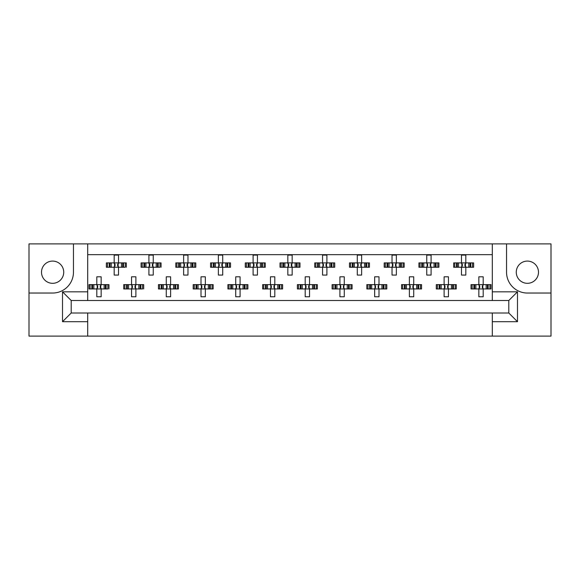 <?xml version="1.0" encoding="UTF-8"?>
<svg xmlns="http://www.w3.org/2000/svg" width="580" height="580" viewBox="0 0 580 580"><rect width="100%" height="100%" fill="white"/><g stroke="black" fill="none" stroke-linecap="round" stroke-linejoin="round"><path stroke-width="0.87" d="M52.613 261.087A11.114 11.114 0 0 0 41.506 272.201A11.114 11.114 0 0 0 52.613 283.315A11.114 11.114 0 0 0 63.727 272.201A11.114 11.114 0 0 0 52.613 261.087M527.387 283.315A11.114 11.114 0 0 1 516.273 272.201A11.114 11.114 0 0 1 527.387 261.087A11.114 11.114 0 0 1 538.494 272.201A11.114 11.114 0 0 1 527.387 283.315M492.304 336.103L551 336.103L551 243.897L29 243.897L29 336.103L492.304 336.103L492.304 313.012L508.805 313.012L508.805 300.505L71.195 300.505L71.195 313.012L492.304 313.012M87.696 313.012L87.696 321.69L62.517 321.69L62.517 291.82L87.696 291.82L87.696 243.897M87.696 336.103L87.696 321.69M87.696 254.663L492.304 254.663M107.467 267.25L107.467 262.907L106.365 262.907L106.365 267.25L109.2 267.25L106.365 267.25L106.365 262.907L111.215 262.907L111.215 267.25L109.982 267.25L109.982 262.907L114.18 262.907L114.18 255.099L118.516 255.099L118.516 262.907L122.713 262.907L122.713 267.25L121.481 267.25L121.481 262.907L126.331 262.907L126.331 267.25L126.331 262.907L125.229 262.907L125.229 267.25L123.496 267.25L125.229 267.25M107.467 262.907L109.2 262.907L109.2 267.25L114.18 267.25L114.18 275.065L118.516 275.065L118.516 267.25L123.496 267.25L123.496 262.907L125.229 262.907M142.194 267.25L142.194 262.907L141.092 262.907L141.092 267.25L143.927 267.25L141.092 267.25L141.092 262.907L145.942 262.907L145.942 267.25L144.717 267.25L144.717 262.907L148.908 262.907L148.908 255.099L153.25 255.099L153.25 262.907L157.441 262.907L157.441 267.25L156.216 267.25L156.216 262.907L161.066 262.907L161.066 267.25L161.066 262.907L159.964 262.907L159.964 267.25L158.231 267.25L159.964 267.25M142.194 262.907L143.927 262.907L143.927 267.25L148.908 267.25L148.908 275.065L153.25 275.065L153.25 267.25L158.231 267.25L158.231 262.907L159.964 262.907M176.922 267.25L176.922 262.907L175.82 262.907L175.82 267.25L175.82 262.907L178.654 262.907L178.654 267.25L175.82 267.25L183.635 267.25L183.635 275.065L187.978 275.065L187.978 267.25L192.168 267.25L190.943 267.25L190.943 262.907L192.168 262.907L192.168 267.25L195.793 267.25L195.793 262.907L195.793 267.25L192.959 267.25L192.959 262.907L195.793 262.907L194.692 262.907L194.692 267.25M176.922 262.907L180.67 262.907L180.67 267.25L179.445 267.25L179.445 262.907L183.635 262.907L183.635 255.099L187.978 255.099L187.978 262.907L194.692 262.907M211.656 267.25L211.656 262.907L210.555 262.907L210.555 267.25L210.555 262.907L213.389 262.907L213.389 267.25L210.555 267.25L218.37 267.25L218.37 275.065L222.713 275.065L222.713 267.25L226.903 267.25L225.671 267.25L225.671 262.907L226.903 262.907L226.903 267.25L230.521 267.25L230.521 262.907L230.521 267.25L227.694 267.25L227.694 262.907L230.521 262.907L229.419 262.907L229.419 267.25M211.656 262.907L215.405 262.907L215.405 267.25L214.18 267.25L214.18 262.907L218.37 262.907L218.37 255.099L222.713 255.099L222.713 262.907L229.419 262.907M246.384 267.25L246.384 262.907L245.282 262.907L245.282 267.25L245.282 262.907L248.117 262.907L248.117 267.25L245.282 267.25L253.097 267.25L253.097 275.065L257.44 275.065L257.44 267.25L261.631 267.25L260.406 267.25L260.406 262.907L261.631 262.907L261.631 267.25L265.256 267.25L265.256 262.907L265.256 267.25L262.421 267.25L262.421 262.907L265.256 262.907L264.154 262.907L264.154 267.25M246.384 262.907L250.132 262.907L250.132 267.25L248.907 267.25L248.907 262.907L253.097 262.907L253.097 255.099L257.44 255.099L257.44 262.907L264.154 262.907M281.119 267.25L281.119 262.907L280.017 262.907L280.017 267.25L280.017 262.907L282.851 262.907L282.851 267.25L280.017 267.25L287.832 267.25L287.832 275.065L292.168 275.065L292.168 267.25L296.365 267.25L295.133 267.25L295.133 262.907L296.365 262.907L296.365 267.25L299.983 267.25L299.983 262.907L299.983 267.25L297.149 267.25L297.149 262.907L299.983 262.907L298.881 262.907L298.881 267.25M281.119 262.907L284.867 262.907L284.867 267.25L283.635 267.25L283.635 262.907L287.832 262.907L287.832 255.099L292.168 255.099L292.168 262.907L298.881 262.907M315.846 267.25L315.846 262.907L314.744 262.907L314.744 267.25L314.744 262.907L317.579 262.907L317.579 267.25L314.744 267.25L322.56 267.25L322.56 275.065L326.902 275.065L326.902 267.25L331.093 267.25L329.868 267.25L329.868 262.907L331.093 262.907L331.093 267.25L334.718 267.25L334.718 262.907L334.718 267.25L331.883 267.25L331.883 262.907L334.718 262.907L333.616 262.907L333.616 267.25M315.846 262.907L319.594 262.907L319.594 267.25L318.369 267.25L318.369 262.907L322.56 262.907L322.56 255.099L326.902 255.099L326.902 262.907L333.616 262.907M350.581 267.25L350.581 262.907L349.479 262.907L349.479 267.25L349.479 262.907L352.306 262.907L352.306 267.25L349.479 267.25L357.287 267.25L357.287 275.065L361.63 275.065L361.63 267.25L365.82 267.25L364.595 267.25L364.595 262.907L365.82 262.907L365.82 267.25L369.445 267.25L369.445 262.907L369.445 267.25L366.611 267.25L366.611 262.907L369.445 262.907L368.344 262.907L368.344 267.25M350.581 262.907L354.329 262.907L354.329 267.25L353.097 267.25L353.097 262.907L357.287 262.907L357.287 255.099L361.63 255.099L361.63 262.907L368.344 262.907M385.309 267.25L385.309 262.907L384.207 262.907L384.207 267.25L384.207 262.907L387.041 262.907L387.041 267.25L384.207 267.25L392.022 267.25L392.022 275.065L396.365 275.065L396.365 267.25L400.555 267.25L399.33 267.25L399.33 262.907L400.555 262.907L400.555 267.25L404.18 267.25L404.18 262.907L404.18 267.25L401.346 267.25L401.346 262.907L404.18 262.907L403.078 262.907L403.078 267.25M385.309 262.907L389.057 262.907L389.057 267.25L387.832 267.25L387.832 262.907L392.022 262.907L392.022 255.099L396.365 255.099L396.365 262.907L403.078 262.907M420.036 267.25L420.036 262.907L418.934 262.907L418.934 267.25L418.934 262.907L421.769 262.907L421.769 267.25L418.934 267.25L426.75 267.25L426.75 275.065L431.092 275.065L431.092 267.25L435.283 267.25L434.058 267.25L434.058 262.907L435.283 262.907L435.283 267.25L438.908 267.25L438.908 262.907L438.908 267.25L436.073 267.25L436.073 262.907L438.908 262.907L437.806 262.907L437.806 267.25M420.036 262.907L423.784 262.907L423.784 267.25L422.559 267.25L422.559 262.907L426.75 262.907L426.75 255.099L431.092 255.099L431.092 262.907L437.806 262.907M454.771 267.25L454.771 262.907L453.669 262.907L453.669 267.25L453.669 262.907L456.503 262.907L456.503 267.25L453.669 267.25L461.484 267.25L461.484 275.065L465.82 275.065L465.82 267.25L470.017 267.25L468.785 267.25L468.785 262.907L470.017 262.907L470.017 267.25L473.635 267.25L473.635 262.907L473.635 267.25L470.8 267.25L470.8 262.907L473.635 262.907L472.533 262.907L472.533 267.25M454.771 262.907L458.519 262.907L458.519 267.25L457.286 267.25L457.286 262.907L461.484 262.907L461.484 255.099L465.82 255.099L465.82 262.907L472.533 262.907M90.096 288.956L90.096 284.613L88.994 284.613L88.994 288.956L91.828 288.956L88.994 288.956L88.994 284.613L93.844 284.613L93.844 288.956L92.619 288.956L92.619 284.613L96.809 284.613L96.809 276.805L101.152 276.805L101.152 284.613L105.343 284.613L105.343 288.956L104.117 288.956L104.117 284.613L108.968 284.613L108.968 288.956L108.968 284.613L107.865 284.613L107.865 288.956L106.133 288.956L107.865 288.956M90.096 284.613L91.828 284.613L91.828 288.956L96.809 288.956L96.809 296.771L101.152 296.771L101.152 288.956L106.133 288.956L106.133 284.613L107.865 284.613M124.831 288.956L124.831 284.613L123.728 284.613L123.728 288.956L126.563 288.956L123.728 288.956L123.728 284.613L128.579 284.613L128.579 288.956L127.346 288.956L127.346 284.613L131.544 284.613L131.544 276.805L135.887 276.805L135.887 284.613L140.077 284.613L140.077 288.956L138.845 288.956L138.845 284.613L143.695 284.613L143.695 288.956L143.695 284.613L142.593 284.613L142.593 288.956L140.868 288.956L142.593 288.956M124.831 284.613L126.563 284.613L126.563 288.956L131.544 288.956L131.544 296.771L135.887 296.771L135.887 288.956L140.868 288.956L140.868 284.613L142.593 284.613M159.558 288.956L159.558 284.613L158.456 284.613L158.456 288.956L158.456 284.613L161.291 284.613L161.291 288.956L158.456 288.956L166.272 288.956L166.272 296.771L170.614 296.771L170.614 288.956L174.805 288.956L173.579 288.956L173.579 284.613L174.805 284.613L174.805 288.956L178.43 288.956L178.43 284.613L178.43 288.956L175.595 288.956L175.595 284.613L178.43 284.613L177.328 284.613L177.328 288.956M159.558 284.613L163.306 284.613L163.306 288.956L162.081 288.956L162.081 284.613L166.272 284.613L166.272 276.805L170.614 276.805L170.614 284.613L177.328 284.613M194.293 288.956L194.293 284.613L193.191 284.613L193.191 288.956L193.191 284.613L196.025 284.613L196.025 288.956L193.191 288.956L201.006 288.956L201.006 296.771L205.342 296.771L205.342 288.956L209.539 288.956L208.307 288.956L208.307 284.613L209.539 284.613L209.539 288.956L213.157 288.956L213.157 284.613L213.157 288.956L210.323 288.956L210.323 284.613L213.157 284.613L212.055 284.613L212.055 288.956M194.293 284.613L198.041 284.613L198.041 288.956L196.808 288.956L196.808 284.613L201.006 284.613L201.006 276.805L205.342 276.805L205.342 284.613L212.055 284.613M229.02 288.956L229.02 284.613L227.918 284.613L227.918 288.956L227.918 284.613L230.753 284.613L230.753 288.956L227.918 288.956L235.734 288.956L235.734 296.771L240.076 296.771L240.076 288.956L244.267 288.956L243.042 288.956L243.042 284.613L244.267 284.613L244.267 288.956L247.892 288.956L247.892 284.613L247.892 288.956L245.057 288.956L245.057 284.613L247.892 284.613L246.79 284.613L246.79 288.956M229.02 284.613L232.768 284.613L232.768 288.956L231.543 288.956L231.543 284.613L235.734 284.613L235.734 276.805L240.076 276.805L240.076 284.613L246.79 284.613M263.748 288.956L263.748 284.613L262.653 284.613L262.653 288.956L262.653 284.613L265.481 284.613L265.481 288.956L262.653 288.956L270.461 288.956L270.461 296.771L274.804 296.771L274.804 288.956L278.994 288.956L277.769 288.956L277.769 284.613L278.994 284.613L278.994 288.956L282.619 288.956L282.619 284.613L282.619 288.956L279.785 288.956L279.785 284.613L282.619 284.613L281.517 284.613L281.517 288.956M263.748 284.613L267.503 284.613L267.503 288.956L266.271 288.956L266.271 284.613L270.461 284.613L270.461 276.805L274.804 276.805L274.804 284.613L281.517 284.613M298.482 288.956L298.482 284.613L297.38 284.613L297.38 288.956L297.38 284.613L300.215 284.613L300.215 288.956L297.38 288.956L305.196 288.956L305.196 296.771L309.539 296.771L309.539 288.956L313.729 288.956L312.497 288.956L312.497 284.613L313.729 284.613L313.729 288.956L317.347 288.956L317.347 284.613L317.347 288.956L314.519 288.956L314.519 284.613L317.347 284.613L316.252 284.613L316.252 288.956M298.482 284.613L302.231 284.613L302.231 288.956L301.005 288.956L301.005 284.613L305.196 284.613L305.196 276.805L309.539 276.805L309.539 284.613L316.252 284.613M333.21 288.956L333.21 284.613L332.108 284.613L332.108 288.956L332.108 284.613L334.943 284.613L334.943 288.956L332.108 288.956L339.923 288.956L339.923 296.771L344.266 296.771L344.266 288.956L348.457 288.956L347.231 288.956L347.231 284.613L348.457 284.613L348.457 288.956L352.082 288.956L352.082 284.613L352.082 288.956L349.247 288.956L349.247 284.613L352.082 284.613L350.98 284.613L350.98 288.956M333.21 284.613L336.958 284.613L336.958 288.956L335.733 288.956L335.733 284.613L339.923 284.613L339.923 276.805L344.266 276.805L344.266 284.613L350.98 284.613M367.945 288.956L367.945 284.613L366.843 284.613L366.843 288.956L366.843 284.613L369.677 284.613L369.677 288.956L366.843 288.956L374.658 288.956L374.658 296.771L378.994 296.771L378.994 288.956L383.191 288.956L381.959 288.956L381.959 284.613L383.191 284.613L383.191 288.956L386.809 288.956L386.809 284.613L386.809 288.956L383.974 288.956L383.974 284.613L386.809 284.613L385.707 284.613L385.707 288.956M367.945 284.613L371.693 284.613L371.693 288.956L370.461 288.956L370.461 284.613L374.658 284.613L374.658 276.805L378.994 276.805L378.994 284.613L385.707 284.613M402.672 288.956L402.672 284.613L401.57 284.613L401.57 288.956L401.57 284.613L404.405 284.613L404.405 288.956L401.57 288.956L409.386 288.956L409.386 296.771L413.728 296.771L413.728 288.956L417.919 288.956L416.694 288.956L416.694 284.613L417.919 284.613L417.919 288.956L421.544 288.956L421.544 284.613L421.544 288.956L418.709 288.956L418.709 284.613L421.544 284.613L420.442 284.613L420.442 288.956M402.672 284.613L406.421 284.613L406.421 288.956L405.195 288.956L405.195 284.613L409.386 284.613L409.386 276.805L413.728 276.805L413.728 284.613L420.442 284.613M437.407 288.956L437.407 284.613L436.305 284.613L436.305 288.956L436.305 284.613L439.132 284.613L439.132 288.956L436.305 288.956L444.113 288.956L444.113 296.771L448.456 296.771L448.456 288.956L452.654 288.956L451.421 288.956L451.421 284.613L452.654 284.613L452.654 288.956L456.272 288.956L456.272 284.613L456.272 288.956L453.437 288.956L453.437 284.613L456.272 284.613L455.17 284.613L455.17 288.956M437.407 284.613L441.155 284.613L441.155 288.956L439.923 288.956L439.923 284.613L444.113 284.613L444.113 276.805L448.456 276.805L448.456 284.613L455.17 284.613M472.135 288.956L472.135 284.613L471.033 284.613L471.033 288.956L471.033 284.613L473.867 284.613L473.867 288.956L471.033 288.956L478.848 288.956L478.848 296.771L483.191 296.771L483.191 288.956L487.381 288.956L486.156 288.956L486.156 284.613L487.381 284.613L487.381 288.956L491.006 288.956L491.006 284.613L491.006 288.956L488.171 288.956L488.171 284.613L491.006 284.613L489.904 284.613L489.904 288.956M472.135 284.613L475.883 284.613L475.883 288.956L474.658 288.956L474.658 284.613L478.848 284.613L478.848 276.805L483.191 276.805L483.191 284.613L489.904 284.613M87.696 291.82L87.696 300.505M492.304 300.505L492.304 291.82L517.483 291.82L517.483 321.69L492.304 321.69M492.304 243.897L492.304 291.82M29 293.038L52.613 293.038A20.836 20.836 0 0 0 73.457 272.201L73.457 243.897M506.543 243.897L506.543 272.201A20.836 20.836 0 0 0 527.387 293.038L551 293.038M517.483 291.82L508.805 300.505M517.483 321.69L508.805 313.012M71.195 300.505L62.517 291.82M71.195 313.012L62.517 321.69M97.172 285.411L97.679 285.918L97.679 287.658L97.172 288.166L97.172 285.411L96.374 284.613M101.152 288.956L96.809 288.956M101.152 284.613L96.809 284.613M100.79 288.166L100.282 287.658L100.282 285.918L100.79 285.411L100.79 288.166L101.587 288.956M101.587 284.613L100.79 285.411M96.374 288.956L97.172 288.166M114.535 263.704L115.043 264.212L115.043 265.952L114.535 266.459L114.535 263.704L113.745 262.907M118.516 267.25L114.18 267.25M118.516 262.907L114.18 262.907M118.16 266.459L117.653 265.952L117.653 264.212L118.16 263.704L118.16 266.459L118.951 267.25M118.951 262.907L118.16 263.704M113.745 267.25L114.535 266.459M131.899 285.411L132.407 285.918L132.407 287.658L131.899 288.166L131.899 285.411L131.109 284.613M135.887 288.956L131.544 288.956M135.887 284.613L131.544 284.613M135.524 288.166L135.017 287.658L135.017 285.918L135.524 285.411L135.524 288.166L136.315 288.956M136.315 284.613L135.524 285.411M131.109 288.956L131.899 288.166M166.634 285.411L167.141 285.918L167.141 287.658L166.634 288.166L166.634 285.411L165.837 284.613M170.614 288.956L166.272 288.956M170.614 284.613L166.272 284.613M170.252 288.166L169.744 287.658L169.744 285.918L170.252 285.411L170.252 288.166L171.049 288.956M171.049 284.613L170.252 285.411M165.837 288.956L166.634 288.166M201.362 285.411L201.869 285.918L201.869 287.658L201.362 288.166L201.362 285.411L200.571 284.613M205.342 288.956L201.006 288.956M205.342 284.613L201.006 284.613M204.987 288.166L204.479 287.658L204.479 285.918L204.987 285.411L204.987 288.166L205.777 288.956M205.777 284.613L204.987 285.411M200.571 288.956L201.362 288.166M236.096 285.411L236.604 285.918L236.604 287.658L236.096 288.166L236.096 285.411L235.299 284.613M240.076 288.956L235.734 288.956M240.076 284.613L235.734 284.613M239.714 288.166L239.206 287.658L239.206 285.918L239.714 285.411L239.714 288.166L240.512 288.956M240.512 284.613L239.714 285.411M235.299 288.956L236.096 288.166M271.331 285.918L271.331 287.658L271.331 285.918L270.034 284.613M274.804 288.956L270.461 288.956M273.934 285.918L273.934 287.658L273.934 285.918L274.449 285.411L274.449 288.166L275.239 288.956M274.804 284.613L270.461 284.613M275.239 284.613L274.449 285.411M270.034 288.956L271.331 287.658M273.934 287.658L274.449 288.166M306.066 285.918L306.066 287.658L306.066 285.918L304.761 284.613M309.539 288.956L305.196 288.956M308.669 285.918L308.669 287.658L308.669 285.918L309.176 285.411L309.176 288.166L309.966 288.956M309.539 284.613L305.196 284.613M309.966 284.613L309.176 285.411M304.761 288.956L306.066 287.658M308.669 287.658L309.176 288.166M340.286 285.411L340.793 285.918L340.793 287.658L340.286 288.166L340.286 285.411L339.488 284.613M344.266 288.956L339.923 288.956M344.266 284.613L339.923 284.613M343.904 288.166L343.396 287.658L343.396 285.918L343.904 285.411L343.904 288.166L344.701 288.956M344.701 284.613L343.904 285.411M339.488 288.956L340.286 288.166M375.013 285.411L375.521 285.918L375.521 287.658L375.013 288.166L375.013 285.411L374.223 284.613M378.994 288.956L374.658 288.956M378.131 285.918L378.131 287.658L378.131 285.918L378.638 285.411L378.638 288.166L379.429 288.956M378.994 284.613L374.658 284.613M379.429 284.613L378.638 285.411M374.223 288.956L375.013 288.166M378.131 287.658L378.638 288.166M149.27 263.704L149.778 264.212L149.778 265.952L149.27 266.459L149.27 263.704L148.473 262.907M153.25 267.25L148.908 267.25M153.25 262.907L148.908 262.907M152.888 266.459L152.381 265.952L152.381 264.212L152.888 263.704L152.888 266.459L153.685 267.25M153.685 262.907L152.888 263.704M148.473 267.25L149.27 266.459M184.505 264.212L184.505 265.952L184.505 264.212L183.2 262.907M187.978 267.25L183.635 267.25M187.978 262.907L183.635 262.907M187.623 266.459L187.108 265.952L187.108 264.212L187.623 263.704L187.623 266.459L188.413 267.25M188.413 262.907L187.623 263.704M183.2 267.25L184.505 265.952M218.725 263.704L219.24 264.212L219.24 265.952L218.725 266.459L218.725 263.704L217.935 262.907M222.713 267.25L218.37 267.25M222.713 262.907L218.37 262.907M222.35 266.459L221.843 265.952L221.843 264.212L222.35 263.704L222.35 266.459L223.14 267.25M223.14 262.907L222.35 263.704M217.935 267.25L218.725 266.459M253.46 263.704L253.968 264.212L253.968 265.952L253.46 266.459L253.46 263.704L252.662 262.907M257.44 267.25L253.097 267.25M257.44 262.907L253.097 262.907M257.078 266.459L256.57 265.952L256.57 264.212L257.078 263.704L257.078 266.459L257.875 267.25M257.875 262.907L257.078 263.704M252.662 267.25L253.46 266.459M288.188 263.704L288.695 264.212L288.695 265.952L288.188 266.459L288.188 263.704L287.397 262.907M292.168 267.25L287.832 267.25M292.168 262.907L287.832 262.907M291.812 266.459L291.305 265.952L291.305 264.212L291.812 263.704L291.812 266.459L292.603 267.25M292.603 262.907L291.812 263.704M287.397 267.25L288.188 266.459M322.922 263.704L323.43 264.212L323.43 265.952L322.922 266.459L322.922 263.704L322.125 262.907M326.902 267.25L322.56 267.25M326.902 262.907L322.56 262.907M326.54 266.459L326.032 265.952L326.032 264.212L326.54 263.704L326.54 266.459L327.337 267.25M327.337 262.907L326.54 263.704M322.125 267.25L322.922 266.459M358.157 264.212L358.157 265.952L358.157 264.212L356.86 262.907M361.63 267.25L357.287 267.25M361.63 262.907L357.287 262.907M361.275 266.459L360.76 265.952L360.76 264.212L361.275 263.704L361.275 266.459L362.065 267.25M362.065 262.907L361.275 263.704M356.86 267.25L358.157 265.952M409.748 285.411L410.256 285.918L410.256 287.658L409.748 288.166L409.748 285.411L408.951 284.613M413.728 288.956L409.386 288.956M412.858 285.918L412.858 287.658L412.858 285.918L413.366 285.411L413.366 288.166L414.163 288.956M413.728 284.613L409.386 284.613M414.163 284.613L413.366 285.411M408.951 288.956L409.748 288.166M412.858 287.658L413.366 288.166M444.476 285.411L444.983 285.918L444.983 287.658L444.476 288.166L444.476 285.411L443.685 284.613M448.456 288.956L444.113 288.956M448.456 284.613L444.113 284.613M448.101 288.166L447.593 287.658L447.593 285.918L448.101 285.411L448.101 288.166L448.891 288.956M448.891 284.613L448.101 285.411M443.685 288.956L444.476 288.166M479.211 285.411L479.718 285.918L479.718 287.658L479.211 288.166L479.211 285.411L478.413 284.613M483.191 288.956L478.848 288.956M482.321 285.918L482.321 287.658L482.321 285.918L482.828 285.411L482.828 288.166L483.626 288.956M483.191 284.613L478.848 284.613M483.626 284.613L482.828 285.411M478.413 288.956L479.211 288.166M482.321 287.658L482.828 288.166M392.377 263.704L392.892 264.212L392.892 265.952L392.377 266.459L392.377 263.704L391.587 262.907M396.365 267.25L392.022 267.25M396.365 262.907L392.022 262.907M396.002 266.459L395.495 265.952L395.495 264.212L396.002 263.704L396.002 266.459L396.8 267.25M396.8 262.907L396.002 263.704M391.587 267.25L392.377 266.459M427.112 263.704L427.62 264.212L427.62 265.952L427.112 266.459L427.112 263.704L426.314 262.907M431.092 267.25L426.75 267.25M431.092 262.907L426.75 262.907M430.73 266.459L430.222 265.952L430.222 264.212L430.73 263.704L430.73 266.459L431.527 267.25M431.527 262.907L430.73 263.704M426.314 267.25L427.112 266.459M462.347 264.212L462.347 265.952L462.347 264.212L461.049 262.907M465.82 267.25L461.484 267.25M465.82 262.907L461.484 262.907M465.464 266.459L464.957 265.952L464.957 264.212L465.464 263.704L465.464 266.459L466.255 267.25M466.255 262.907L465.464 263.704M461.049 267.25L462.347 265.952M270.824 288.166L270.824 285.411M305.551 288.166L305.551 285.411M183.998 266.459L183.998 263.704M357.65 266.459L357.65 263.704M461.839 266.459L461.839 263.704"/></g></svg>
